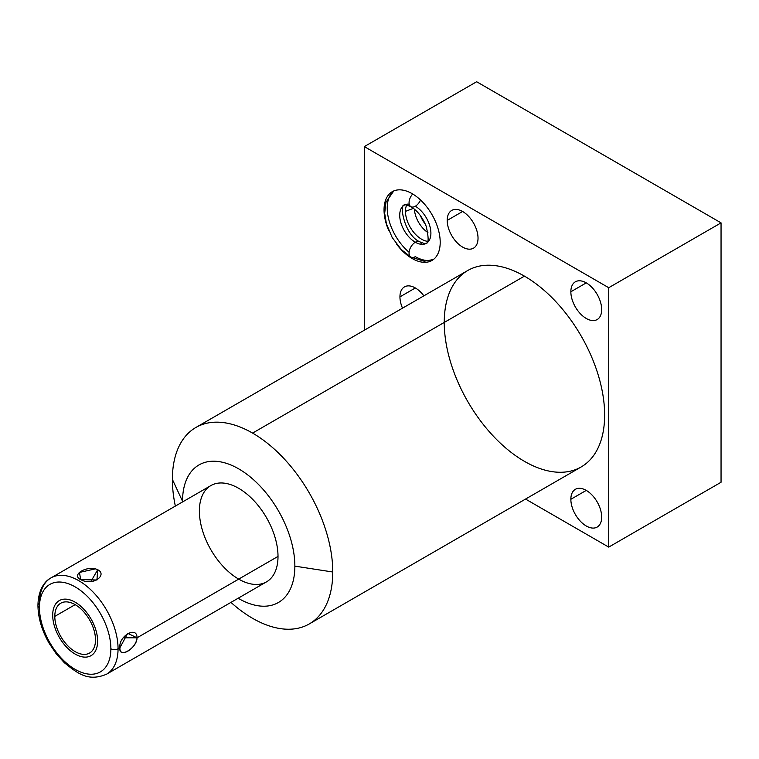 <?xml version="1.0" encoding="UTF-8"?>
<svg xmlns="http://www.w3.org/2000/svg" width="759" height="759" viewBox="0 0 759 759"><rect width="100%" height="100%" fill="white"/><g stroke="black" fill="none" stroke-linecap="round" stroke-linejoin="round"><path stroke-width="1.14" d="M444.243 322.442A113.414 65.483 60 0 1 524.441 276.134L252.576 433.095A113.414 65.483 -120 0 0 195.869 427.478A113.414 65.483 -120 0 0 172.378 479.403L182.54 501.291A79.42 45.853 -120 0 0 182.54 501.946A79.42 45.853 60 0 1 238.421 468.701A79.42 45.853 60 0 1 294.862 566.138A79.42 45.853 -120 0 0 238.696 468.863A79.42 45.853 -120 0 0 182.54 501.291A79.42 45.853 -120 0 0 182.54 501.946M238.136 598.234A79.42 45.853 -120 0 0 294.862 566.138A79.42 45.853 60 0 1 238.136 598.234A79.42 45.853 -120 0 0 294.862 566.138L332.774 572.001A113.414 65.483 -120 0 0 252.576 433.095L524.441 276.134A113.414 65.483 60 0 1 604.638 415.04A113.414 65.483 60 0 1 524.441 461.349M199.38 511.016A55.597 32.096 60 0 1 238.696 488.322A55.597 32.096 60 0 1 278.012 556.413A55.597 32.096 60 0 1 238.696 579.108M721.05 222.861L476.643 81.744L364.32 146.601L608.727 287.708L721.05 222.861L476.643 81.744L364.32 146.601L364.32 330.231L364.32 146.601L608.727 287.708L608.727 547.106L525.541 499.071L608.727 547.106L721.05 482.259L721.05 222.861L608.727 287.708L364.32 146.601L476.643 81.744L721.05 222.861L721.05 482.259L608.727 547.106L608.727 287.708L721.05 222.861L721.05 482.259L608.727 547.106L525.541 499.071M570.853 291.779A21.793 12.58 60 0 1 586.261 282.879A21.793 12.58 60 0 1 601.678 309.577A21.793 12.58 60 0 1 586.261 318.467A21.793 12.58 60 0 1 570.853 291.779L586.261 282.879L570.853 291.779A21.793 12.58 -120 0 0 580.369 313.714A21.793 12.58 -120 0 0 597.162 319.548A21.793 12.58 -120 0 0 601.678 309.577A21.793 12.58 -120 0 0 592.162 287.642A21.793 12.58 -120 0 0 575.369 281.798A21.793 12.58 -120 0 0 570.853 291.779A21.793 12.58 60 0 1 593.965 289.71A21.793 12.58 60 0 1 593.965 320.535A21.793 12.58 60 0 1 570.853 291.779L586.261 282.879M570.853 499.299A21.793 12.58 60 0 1 586.261 490.399A21.793 12.58 60 0 1 601.678 517.088A21.793 12.58 60 0 1 586.261 525.987A21.793 12.58 60 0 1 570.853 499.299L586.261 490.399L570.853 499.299A21.793 12.58 -120 0 0 580.369 521.224A21.793 12.58 -120 0 0 597.162 527.069A21.793 12.58 -120 0 0 601.678 517.088A21.793 12.58 -120 0 0 592.162 495.162A21.793 12.58 -120 0 0 575.369 489.318A21.793 12.58 -120 0 0 570.853 499.299A21.793 12.58 60 0 1 593.965 497.23A21.793 12.58 60 0 1 593.965 528.055A21.793 12.58 60 0 1 570.853 499.299L586.261 490.399M447.212 220.395A21.793 12.58 60 0 1 462.62 211.495A21.793 12.58 60 0 1 478.028 238.193A21.793 12.58 60 0 1 462.62 247.083A21.793 12.58 60 0 1 447.212 220.395L462.62 211.495L447.212 220.395A21.793 12.58 -120 0 0 456.728 242.33A21.793 12.58 -120 0 0 473.521 248.165A21.793 12.58 -120 0 0 478.028 238.193A21.793 12.58 -120 0 0 468.521 216.258A21.793 12.58 -120 0 0 451.728 210.414A21.793 12.58 -120 0 0 447.212 220.395A21.793 12.58 60 0 1 470.324 218.326A21.793 12.58 60 0 1 470.324 249.151A21.793 12.58 60 0 1 447.212 220.395L462.62 211.495M402.507 308.173A21.793 12.58 60 0 1 399.946 296.864A21.793 12.58 60 0 1 408.067 285.877A21.793 12.58 60 0 1 423.873 295.849A21.793 12.58 -120 0 0 404.462 286.893A21.793 12.58 -120 0 0 399.946 296.864L415.353 287.965L399.946 296.864A21.793 12.58 -120 0 0 402.507 308.173A21.793 12.58 60 0 1 399.946 296.864A21.793 12.58 60 0 1 408.067 285.877A21.793 12.58 60 0 1 423.873 295.849M388.674 230.375A39.715 22.931 60 0 1 384.045 209.863A39.715 22.931 60 0 1 412.118 193.649A39.715 22.931 60 0 1 440.201 242.292A39.715 22.931 60 0 1 425.438 262.31A39.715 22.931 60 0 1 396.672 244.237A39.715 22.931 -120 0 0 431.975 260.47A39.715 22.931 -120 0 0 440.201 242.292A39.715 22.931 -120 0 0 422.867 202.321A39.715 22.931 -120 0 0 392.27 191.685A39.715 22.931 -120 0 0 384.045 209.863L384.709 209.475L384.045 209.863A39.715 22.931 -120 0 0 388.674 230.375A39.715 22.931 60 0 1 384.045 209.863A39.715 22.931 60 0 1 417.535 197.387A39.715 22.931 60 0 1 438.114 253.354A39.715 22.931 60 0 1 396.672 244.237M230.945 602.39A113.414 65.483 -120 0 0 252.576 618.31A113.414 65.483 60 0 1 230.945 602.39A113.414 65.483 -120 0 0 252.576 618.31A113.414 65.483 -120 0 0 332.774 572.001A113.414 65.483 -120 0 0 252.576 433.095A113.414 65.483 -120 0 0 172.378 479.403A113.414 65.483 -120 0 0 175.348 506.092A113.414 65.483 60 0 1 172.378 479.403A113.414 65.483 60 0 1 252.576 433.095A113.414 65.483 60 0 1 332.774 572.001A113.414 65.483 60 0 1 252.576 618.31A113.414 65.483 -120 0 0 309.283 623.926A113.414 65.483 -120 0 0 332.774 572.001L294.862 566.138A79.42 45.853 -120 0 0 238.696 468.863A79.42 45.853 -120 0 0 182.54 501.291L172.378 479.403L182.54 501.291M195.869 427.478L467.734 270.517A113.414 65.483 60 0 1 524.441 276.134A113.414 65.483 60 0 1 598.538 376.084A113.414 65.483 60 0 1 581.147 466.965L309.283 623.926M406.672 204.987A22.751 13.131 -120 0 0 405.467 211.344A22.751 13.131 -120 0 1 406.672 204.987A22.751 13.131 -120 0 0 405.467 211.344A22.751 13.131 -120 0 0 427.659 241.334A22.751 13.131 -120 0 1 405.467 211.344L413.418 208.364L405.467 211.344A22.751 13.131 -120 0 0 427.659 241.334M420.495 215.736A17.286 9.981 -120 0 0 425.258 223.99A17.286 9.981 60 0 1 420.495 215.736A17.286 9.981 -120 0 0 425.258 223.99M414.386 209.133A20.55 11.859 -120 0 0 427.924 232.586A20.55 11.859 60 0 1 414.386 209.133A20.55 11.859 -120 0 0 427.924 232.586M39.44 607.513A50.511 29.165 -120 0 0 75.16 669.381A50.511 29.165 -120 0 0 110.871 648.755A50.511 29.165 -120 0 0 75.16 586.887A50.511 29.165 -120 0 0 39.44 607.513A5.085 2.932 180 0 1 37.95 605.435A5.085 2.932 0 0 0 39.44 607.513A50.511 29.165 -120 0 0 75.16 669.381A50.511 29.165 -120 0 0 110.871 648.755A50.511 29.165 -120 0 0 75.16 586.887A50.511 29.165 -120 0 0 39.44 607.513A5.085 2.932 180 0 1 39.44 603.367A5.085 2.932 0 0 0 37.95 605.435C38.197 589.42 44.999 580.939 50.957 577.912A55.597 32.096 60 0 1 93.793 592.807A55.597 32.096 60 0 1 118.062 648.755A5.085 2.932 180 0 1 110.871 648.755A5.085 2.932 0 0 0 118.062 648.755A55.597 32.096 -120 0 0 93.793 592.807A55.597 32.096 -120 0 0 50.957 577.912A55.597 32.096 -120 0 0 39.44 603.367M95.511 639.884A28.785 16.622 60 0 1 75.16 651.639A28.785 16.622 60 0 1 54.8 616.384A28.785 16.622 60 0 1 75.16 604.638A28.785 16.622 60 0 1 95.511 639.884A28.785 16.622 -120 0 0 82.949 610.919A28.785 16.622 -120 0 0 60.767 603.206A28.785 16.622 -120 0 0 54.8 616.384A28.785 16.622 -120 0 0 67.371 645.349A28.785 16.622 -120 0 0 89.553 653.063A28.785 16.622 -120 0 0 95.511 639.884M110.871 648.755A50.511 29.165 -120 0 0 57.295 582.106A50.511 29.165 -120 0 0 57.295 653.546A50.511 29.165 -120 0 0 110.871 648.755A5.085 2.932 0 0 0 118.062 648.755L119.95 647.664C118.186 636.327 137.123 625.369 137.028 637.807C137.123 625.369 118.186 636.327 119.95 647.664L118.062 648.755A55.597 32.096 60 0 1 106.545 674.21A55.597 32.096 -120 0 0 118.062 648.755L119.95 647.664C118.186 659.154 137.142 648.214 137.028 637.807L278.012 556.413L137.028 637.807L123.157 637.807L137.028 637.807L127.711 633.329L119.95 647.664C119.03 658.907 136.231 648.983 137.028 637.807L278.012 556.413A55.597 32.096 60 0 1 266.494 581.868L106.545 674.21C88.167 681.895 77.835 673.603 64.354 662.74L56.204 653.736L49.193 643.366C41.868 630.549 38.121 617.902 37.95 605.435M50.957 577.912L210.898 485.57A55.597 32.096 60 0 1 253.743 500.466A55.597 32.096 60 0 1 278.012 556.413A55.597 32.096 -120 0 0 219.038 483.056A55.597 32.096 -120 0 0 219.038 561.679A55.597 32.096 -120 0 0 278.012 556.413M80.634 579.572C93.281 586.66 107.712 574.648 97.712 569.715C87.627 564.819 70.445 574.753 80.634 579.572L96.934 580.018L97.712 569.715L90.776 581.726L97.712 569.715C107.712 574.648 93.281 586.66 80.634 579.572L79.477 572.428L95.539 568.823L79.477 572.428L80.634 579.572M75.16 604.638L54.8 616.384A28.785 16.622 -120 0 0 85.331 654.362A28.785 16.622 -120 0 0 85.331 613.661A28.785 16.622 -120 0 0 54.8 616.384M393.769 190.936L385.961 202.292L384.68 213.326L386.407 223.82L392.204 237.539L401.293 249.55L410.894 257.092A8.833 5.095 -60 0 1 409.537 250.015A8.833 5.095 -60 0 1 415.315 242.235A8.833 5.095 -60 0 1 419.727 241.798L419.727 241.798A8.833 5.095 120 0 0 415.315 242.235A22.049 12.732 60 0 1 400.904 222.804A22.049 12.732 60 0 1 404.291 205.139A22.049 12.732 -120 0 0 400.904 222.804A22.049 12.732 -120 0 0 415.315 242.235A8.833 5.095 120 0 0 409.537 250.015A8.833 5.095 120 0 0 410.894 257.092A8.833 5.095 120 0 0 415.315 256.656A39.715 22.931 -120 0 0 433.512 259.436A39.715 22.931 60 0 1 415.315 256.656A8.833 5.095 -60 0 1 409.082 253.582A8.833 5.095 -60 0 1 414.376 242.861A8.833 5.095 -60 0 1 421.397 244.322M412.687 193.991A8.833 5.095 120 0 0 410.894 206.666A8.833 5.095 120 0 0 415.315 206.23A22.049 12.732 60 0 1 429.717 225.66A22.049 12.732 60 0 1 426.33 243.326A22.049 12.732 60 0 1 415.315 242.235A22.049 12.732 -120 0 0 426.33 243.326C428.74 243.136 428.712 237.501 426.235 226.4C422.497 217.216 417.384 210.641 410.894 206.666A8.833 5.095 -60 0 1 412.687 193.991A8.833 5.095 120 0 0 410.572 206.457A8.833 5.095 120 0 0 420.524 199.987M52.694 615.169A31.774 18.339 -120 0 0 66.564 647.133A31.774 18.339 -120 0 0 91.042 655.653A31.774 18.339 -120 0 0 97.617 641.108A31.774 18.339 -120 0 0 83.756 609.135A31.774 18.339 -120 0 0 59.268 600.625A31.774 18.339 -120 0 0 52.694 615.169A31.774 18.339 -120 0 0 86.393 657.085A31.774 18.339 -120 0 0 86.393 612.152A31.774 18.339 -120 0 0 52.694 615.169M364.32 330.231L364.32 146.601M608.727 287.708L608.727 547.106M524.441 276.134A113.414 65.483 -120 0 0 454.992 374.946A113.414 65.483 -120 0 0 593.899 455.144A113.414 65.483 -120 0 0 524.441 276.134L252.576 433.095M332.774 572.001L294.862 566.138M399.946 296.864L415.353 287.965M384.045 209.863L384.709 209.475M413.418 208.364L405.467 211.344M119.95 647.664C118.186 659.154 137.142 648.214 137.028 637.807L123.157 637.807M118.062 648.755A55.597 32.096 -120 0 0 77.835 580.151A55.597 32.096 -120 0 0 39.477 605.511M90.776 581.726L97.712 569.715M409.101 252.273A39.715 22.931 60 0 1 393.921 190.87M415.315 242.235A22.049 12.732 60 0 1 400.031 219A22.049 12.732 60 0 1 409.224 204.143M172.378 479.403A113.414 65.483 -120 0 0 175.348 506.092M410.894 206.666C406.245 204.769 404.044 204.266 404.291 205.139C399.111 203.478 404.073 234.892 419.727 241.798C424.376 243.696 426.586 244.208 426.33 243.326M410.894 257.092L424.196 261.238L433.37 259.54"/></g></svg>
